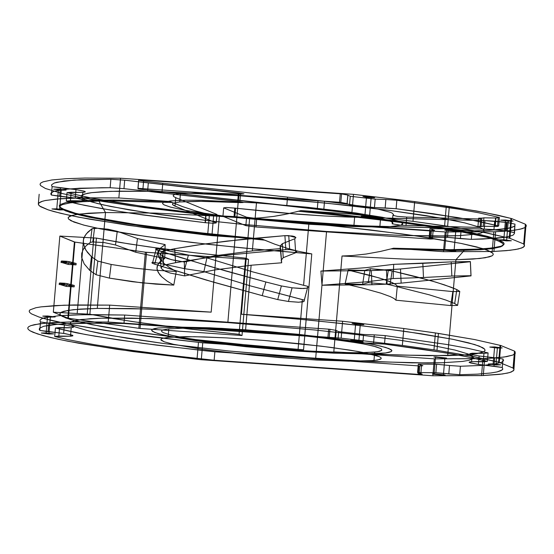 <?xml version="1.0" encoding="UTF-8"?>
<svg xmlns="http://www.w3.org/2000/svg" width="554" height="554" viewBox="0 0 554 554"><rect width="100%" height="100%" fill="white"/><g stroke="black" fill="none" stroke-linecap="round" stroke-linejoin="round"><path stroke-width="0.42" stroke-dasharray="2.77 2.08" d=""/><path stroke-width="0.83" d="M326.555 231.468L315.676 358.369L375.432 361.755L428 362.967L441.933 362.766L462.458 361.443L468.732 360.363L472.32 359.047L473.338 357.531L471.98 355.869L468.504 354.103L455.021 350.073L431.795 345.315L399.143 340.108L359.006 334.851L314.651 329.969L227.846 322.587L238.726 195.687L324.686 202.986L389.282 210.375L441.143 218.137L464.64 222.867L478.628 226.898L482.97 229.051L484.203 230.561L483.483 231.953L480.637 233.186L475.547 234.238L458.518 235.665L432.979 236.059L400.694 235.395L326.555 231.468L400.694 235.395L446.725 235.99L458.518 235.665L475.547 234.238L480.637 233.186L483.483 231.953L484.203 230.561L482.97 229.051L484.196 229.079L506.342 230.9L514.257 232.611L514.479 233.407L513.378 234.882L512.041 235.554L504.909 237.278L483.095 239.051L471.316 239.356L447.48 237.341L429.191 237.195L433.768 238.788L429.703 239.009L430.43 230.547L434.495 230.395L429.918 228.733L448.207 228.878L472.043 230.9L489.106 230.353L508.53 228.29L514.105 226.42L514.908 225.707L514.985 224.148L507.062 222.445L484.923 220.624L347.808 217.05L324.235 215.97L278.821 212.653L235.609 208.193L234.889 216.649L234.044 216.552L234.764 208.096L235.609 208.193L226.309 207.494L223.664 207.854L246.585 217.196L256.71 218.518L430.43 230.547L256.71 218.518L246.585 217.196L245.858 225.651L255.983 226.981L256.71 218.518L255.983 226.981L429.703 239.009L255.983 226.981L245.858 225.651L246.585 217.196L223.664 207.854L222.937 216.316L185.431 210.368L211.787 221.108L242.735 224.384L222.937 216.316L245.858 225.651L242.735 224.384L326.555 231.468L242.735 224.384L211.787 221.108L175.022 206.13L175.75 197.667L173.596 196.504L173.153 195.465L174.475 194.586L177.509 193.872L180.438 193.491L179.711 201.954L202.833 201.296L239.785 202.598L240.512 194.142L238.961 194.073L238.234 202.535L238.961 194.073L203.56 192.84L180.438 193.491L203.56 192.84L240.512 194.142L243.947 193.858L124.698 180.195L110.876 179.267L80.372 179.752L64.042 181.006L54.347 182.993L51.723 184.669L51.557 185.604L52.124 186.587L75.988 189.6L84.028 191.13L85.295 191.767L83.709 192.314L67.02 192.66L93.557 198.505L143.604 206.497L205.846 214.218L205.347 222.701L205.846 214.218L214.391 214.82L216.96 214.46L175.75 197.667L216.96 214.46L216.24 222.916L211.787 221.108L216.24 222.916L216.96 214.46L214.391 214.82L206.067 214.246L205.347 222.701L213.671 223.283L216.24 222.916L213.671 223.283L205.125 222.68L142.877 214.959L110.848 210.118L84.97 205.43L66.3 201.116L82.103 200.846L84.506 200.403L83.966 199.821L75.261 198.062L51.397 195.05L50.83 194.066L51.003 193.131L53.62 191.455L59.32 190.05L68.059 188.962L101.728 187.723L110.149 187.723L123.971 188.658L147.599 191.296L110.585 191.352L91.583 192.66L87.317 193.332L82.089 195.008L81.133 195.991L81.258 197.058L84.589 199.385L91.922 202.009L103.473 204.938L128.403 209.758L160.999 214.765L211.787 221.108L149.428 213.096L110.807 206.504L97.172 203.436L84.589 199.385L81.258 197.058L81.133 195.991L84.146 194.122L91.583 192.66L103.279 191.663L118.764 191.158L147.599 191.296L242.063 201.981L243.137 202.515L240.443 202.619L198.623 201.275L179.711 201.954L180.438 193.491L177.509 193.872L174.475 194.586L173.153 195.465L173.596 196.504L175.75 197.667L175.022 206.13L172.529 204.606L172.675 203.616L173.748 203.041L179.711 201.954L173.748 203.041L172.675 203.616L172.529 204.606L174.122 205.728L185.431 210.368L170.452 207.106L164.109 204.883L162.537 203.595L163.125 202.494L170.327 200.929L185.403 200.209L201.559 200.285L256.46 202.909L252.347 250.92L280.615 248.614L281.674 262.79L251.121 265.234L245.581 329.81L297.325 334.214L347.69 340.26L367.157 343.362L381 346.195L389.033 348.598L391.913 350.647L391.311 351.548L389.171 352.33L385.432 352.974L364.892 353.881L333.556 353.161L297.941 351.146L302.352 299.631L304.333 300.109L307.92 286.363L303.585 285.31L308.82 224.245L350.045 226.482L377.759 226.967L389.677 226.634L400.736 225.243L402.592 224.315L402.495 223.186L398.506 221.171L390.016 218.858L356.063 212.999L306.258 207.12L256.46 202.909L306.258 207.12L349.719 212.127L382.149 217.223L393.319 219.654L400.348 221.884L402.8 223.774L400.736 225.243L389.677 226.634L382.163 226.905L350.045 226.482L308.82 224.245L222.937 216.316L223.664 207.854L226.309 207.494L234.764 208.096L234.044 216.552L223.151 216.012L234.044 216.552L296.653 222.639L339.713 225.229L482.97 229.051L478.628 226.898L480.027 227.472L400.736 225.243L480.027 227.472L477.936 226.621L481.114 226.593L481.841 218.131L478.656 218.158L477.936 226.621L478.656 218.158L480.754 219.01L480.027 227.472L480.754 219.01L406.719 217.092L405.999 225.554L406.719 217.092L397.266 216.351L392.897 215.374L392.17 223.83L400.736 225.243L392.17 223.83L392.897 215.374L393.589 214.737L392.315 213.186L390.238 212.279L378.147 209.149L350.343 204.53L324.526 201.268L323.799 209.731L357.538 214.149L377.419 217.611L389.51 220.741L392.689 222.466L392.862 223.2L392.17 223.83L392.862 223.2L392.689 222.466L391.588 221.648L382.405 218.712L349.622 212.992L142.884 189.537L138.036 188.796L137.953 188.312L340.8 202.397L347.088 203.602L349.539 204.738L374.456 207.584L396.117 208.719L433.207 213.74L471.849 220.083L498.683 225.956L499.41 217.493L498.683 225.956L499.41 217.493L495.948 218.006L495.221 226.468L497.513 226.447L498.24 217.985L497.513 226.447L498.683 225.956L497.513 226.447L483.185 226.309L477.936 226.621L478.628 226.898L464.64 222.867L454.093 220.575L425.881 215.596L389.282 210.375L346.929 205.319L302.346 200.832L259.023 197.169L238.726 195.687L147.599 191.296L123.971 188.658L110.149 187.723L110.876 179.267L110.149 187.723L110.876 179.267L124.698 180.195L123.971 188.658L124.698 180.195L148.327 182.834L147.599 191.296L148.327 182.834L238.462 192.896L237.735 201.358L147.599 191.296L162.052 191.677L317.297 209.003L318.017 200.548L287.533 197.141L286.806 205.603L287.533 197.141L162.779 183.215L162.052 191.677L162.779 183.215L143.604 181.075L138.763 180.334L138.68 179.849L138.036 188.796L142.884 189.537L143.604 181.075L142.884 189.537L162.052 191.677L238.726 195.687L227.846 322.587L314.651 329.969L359.006 334.851L399.143 340.108L431.795 345.315L455.021 350.073L468.504 354.103L471.98 355.869L473.338 357.531L472.32 359.047L468.732 360.363L462.458 361.443L441.933 362.766L412.01 362.856L355.737 360.82L295.199 356.873L228.871 350.987L163.693 343.501L126.956 338.21L98.875 333.189L88.501 330.89L75.019 326.853L71.542 325.087L70.185 323.425L71.203 321.909L74.79 320.593L81.064 319.513L101.59 318.19L131.513 318.107L168.091 319.201L227.846 322.587L187.785 320.136L149.185 318.515L101.59 318.19L90.032 318.702L74.79 320.593L71.203 321.909L70.185 323.425L71.542 325.087L75.019 326.853L88.501 330.89L111.728 335.641L163.693 343.501L228.871 350.987L315.676 358.369L326.555 231.468M373.964 360.564L374.691 352.102L379.435 351.375L381.803 350.363L381.547 349.103L380.39 348.383L376.076 346.804L365.044 344.207L336.984 339.65L289.555 334.173L240.478 330.205L199.738 328.328L183.616 328.197L168.832 328.854L168.104 337.317L185.812 336.638L203.941 336.922L226.219 337.871L263.635 340.398L320.96 346.125L350.197 350.17L365.792 352.967L379.462 356.741L381.048 357.787L381.18 358.701L377.489 360.086L367.593 361L354.241 361.236L316.666 360.052L278.766 357.51L236.385 353.507L199.205 348.826L173.527 344.325L164.24 341.804L160.785 339.65L161.865 338.515L168.104 337.317L168.832 328.854L183.616 328.197L199.738 328.328L226.129 329.367L255.768 331.271L314.561 336.818L360.356 343.314L372.96 345.959L380.39 348.383L381.547 349.103L381.803 350.363L377.336 351.769L364.179 352.683L348.514 352.718L304.388 350.834L254.549 346.846L201.794 340.641L184.26 337.843L171.02 335.108L163.34 332.677L161.747 331.624L161.616 330.717L162.848 329.949L168.832 328.854L162.848 329.949L161.616 330.717L161.747 331.624L163.34 332.677L171.02 335.108L184.26 337.843L211.621 341.998L254.549 346.846L291.826 349.989L328.148 352.102L356.984 352.78L374.691 352.102L373.964 360.564L379.947 359.463L381.18 358.701L381.048 357.787L379.462 356.741L376.367 355.578L358.535 351.575L331.174 347.42L299.783 343.736L263.635 340.398L226.219 337.871L194.281 336.7L168.104 337.317L161.865 338.515L160.785 339.65L161.256 340.315L164.24 341.804L173.527 344.325L205.811 349.768L253.24 355.246L302.318 359.207L348.861 361.194L373.964 360.564M395.951 300.192L397.308 286.12L395.722 284.5L389.663 281.508L379.289 277.969L348.154 270.075L345.094 283.987L362.323 288.004L380.84 293.149L390.224 296.57L394.06 298.53L395.951 300.192L450.686 305.566L452.853 291.605L459.778 291.439L456.849 289.555L451.254 287.277L436.095 282.228L416.102 276.688L392.156 270.906L370.37 268.704L364.781 270.373L348.154 270.075L370.217 275.407L383.202 279.202L392.177 282.575L395.722 284.5L397.308 286.12L452.853 291.605L397.308 286.12L395.951 300.192L394.06 298.53L390.224 296.57L380.84 293.149L362.323 288.004L345.094 283.987L348.154 270.075L364.781 270.373L362.614 284.341L345.094 283.987L362.614 284.341L364.781 270.373L370.37 268.704L368.209 282.672L362.614 284.341L368.209 282.672L370.37 268.704L388.326 270.207L386.159 284.167L368.209 282.672L386.159 284.167L388.326 270.207L392.156 270.906L389.988 284.874L386.159 284.167L389.988 284.874L392.156 270.906L431.524 280.878L444.322 284.825L456.849 289.555L454.689 303.523L445.783 300.033L429.357 294.846L389.988 284.874L429.357 294.846L445.783 300.033L454.689 303.523L456.849 289.555L459.778 291.439L457.611 305.399L454.689 303.523L457.611 305.399L459.778 291.439L452.853 291.605L450.686 305.566L457.611 305.399L450.686 305.566L395.951 300.192M322.006 285.234L320.904 271.058L366.069 267.658L393.7 264.341L393.153 278.537L366.478 281.82L322.006 285.234L371.935 284.742L371.291 270.581L400.487 268.995L470.388 261.73L451.198 261.883L393.7 264.341L366.069 267.658L320.904 271.058L371.291 270.581L320.904 271.058L322.006 285.234L366.478 281.82L393.153 278.537L393.7 264.341L422.827 263.344L423.478 277.506L393.153 278.537L423.478 277.506L422.827 263.344L451.198 261.883L451.849 276.037L423.478 277.506L451.849 276.037L451.198 261.883L470.325 261.55L470.976 275.712L451.849 276.037L470.976 275.712L470.388 261.73L471.039 275.885L470.388 261.73L400.487 268.995L401.138 283.149L471.039 275.885L401.138 283.149L400.487 268.995L386.47 269.985L387.121 284.14L401.138 283.149L387.121 284.14L386.47 269.985L371.291 270.581L371.935 284.742L387.121 284.14L371.935 284.742L322.006 285.234M61.245 190.209L59.548 209.945L64.375 209.814L56.778 208.816L58.468 189.08L66.065 190.07L61.245 190.209L66.065 190.07L58.468 189.08L53.648 189.212L61.245 190.209L53.648 189.212L58.468 189.08L56.778 208.816L64.375 209.814L59.548 209.945L51.958 208.955L56.778 208.816L51.958 208.955L59.548 209.945L61.245 190.209M50.366 317.11L48.911 334.027L53.738 333.896L46.141 332.899L47.589 315.981L55.185 316.971L50.366 317.11L55.185 316.971L47.589 315.981L42.769 316.112L50.366 317.11L42.769 316.112L47.589 315.981L46.141 332.899L53.738 333.896L48.911 334.027L41.315 333.03L46.141 332.899L41.315 333.03L48.911 334.027L50.366 317.11M508.26 221.157L506.571 240.9L511.39 240.761L503.801 239.771L505.49 220.028L513.087 221.025L508.26 221.157L513.087 221.025L505.49 220.028L500.671 220.16L508.26 221.157L500.671 220.16L505.49 220.028L503.801 239.771L511.39 240.761L506.571 240.9L498.974 239.903L503.801 239.771L498.974 239.903L506.571 240.9L508.26 221.157M497.381 348.057L495.934 364.975L500.754 364.844L493.157 363.846L494.611 346.929L502.208 347.926L497.381 348.057L502.208 347.926L494.611 346.929L489.791 347.067L497.381 348.057L489.791 347.067L494.611 346.929L493.157 363.846L500.754 364.844L495.934 364.975L488.337 363.985L493.157 363.846L488.337 363.985L495.934 364.975L497.381 348.057M455.741 231.343L454.045 251.087L455.727 250.955L444.73 249.667L446.42 229.924L457.438 231.163L444.724 230.111L455.741 231.343L444.724 230.111L446.42 229.924L444.73 249.667L455.741 250.9L443.103 249.909L444.73 249.667L443.027 249.847L444.599 250.269L454.045 251.087L455.741 231.343M444.862 358.244L443.408 375.169L445.091 375.037L434.094 373.749L435.541 356.824L446.559 358.064L433.844 357.011L444.862 358.244L433.844 357.011L435.541 356.824L434.094 373.749L445.104 374.982L432.466 373.992L434.094 373.749L432.39 373.929L433.962 374.352L443.408 375.169L444.862 358.244M371.222 196.905L369.532 216.649L361.256 216.198L364.781 217.092L366.471 197.349L362.946 196.455L371.222 196.905L362.946 196.455L366.471 197.349L374.746 197.806L371.222 196.905L374.746 197.806L366.471 197.349L364.781 217.092L361.256 216.198L369.532 216.649L373.057 217.542L364.781 217.092L373.057 217.542L369.532 216.649L371.222 196.905M360.342 323.806L358.895 340.731L350.613 340.274L354.144 341.174L355.592 324.249L352.067 323.356L360.342 323.806L352.067 323.356L355.592 324.249L363.867 324.706L360.342 323.806L363.867 324.706L355.592 324.249L354.144 341.174L350.613 340.274L358.895 340.731L362.42 341.624L354.144 341.174L362.42 341.624L358.895 340.731L360.342 323.806M198.471 342.351L197.023 359.276L117.891 349.456L67.976 341.25L50.075 337.407L37.457 333.91L30.061 330.807L28.226 329.374L27.7 328.03L28.545 326.784L30.789 325.655L39.507 323.792L53.655 322.525L72.643 321.874L108.224 322.04L109.671 305.122L74.097 304.956L55.109 305.607L40.961 306.874L35.899 307.733L29.992 309.866L29.147 311.106L29.674 312.456L31.516 313.889L38.905 316.992L51.522 320.489L69.43 324.325L119.339 332.538L198.471 342.351L149.622 336.624L105.336 330.461L69.43 324.325L44.549 318.688L38.905 316.992L31.516 313.889L29.674 312.456L29.147 311.106L29.992 309.866L35.899 307.733L40.961 306.874L64.042 305.206L109.671 305.122L108.224 322.04L341.153 338.169L342.601 321.251L241.412 314.243L249.632 218.359L259.888 217.909L273.718 216.399L287.796 213.851L301.071 210.575L351.79 214.086L353.48 194.35L120.55 178.222L84.977 178.056L65.988 178.707L51.841 179.974L43.122 181.837L40.871 182.958L40.026 184.205L40.553 185.555L45.47 188.499L62.401 193.588L80.309 197.425L130.218 205.638L209.35 215.451L207.66 235.194L128.528 225.374L78.613 217.168L60.711 213.325L48.094 209.828L39.646 206.026L38.406 204.544L38.849 202.993L42.492 201.227L45.629 200.458L60.164 198.713L81.694 197.826L118.861 197.958L120.55 178.222L118.861 197.958L169.884 201.497L182.446 206.559L195.922 211.012L205.984 213.657L219.391 216.268L211.171 312.151L109.671 305.122L211.171 312.151L219.391 216.268L155.355 213.096L105.502 212.535L98.896 201.088L114.027 200.97L113.542 200.042L84.762 200.624L65.871 202.57L60.019 204.606L59.23 205.825L59.867 207.154L61.889 208.581L75.496 213.276L99.969 218.588L135.481 224.446L164.233 228.428L212.258 234.134L262.271 239.141L264.625 240.152L201.047 233.684L156.283 228.165L118.05 222.521L88.993 217.175L75.206 213.92L65.538 210.845L60.518 208.041L59.894 206.767L60.573 205.61L62.54 204.564L70.261 202.861L82.615 201.704L98.896 201.088L82.615 201.704L70.261 202.861L62.54 204.564L60.573 205.61L59.894 206.767L60.518 208.041L62.408 209.405L69.825 212.362L81.583 215.52L118.05 222.521L156.283 228.165L201.047 233.684L264.625 240.152L274.832 244.203L288.315 248.656L298.371 251.301L311.777 253.912L260.428 249.625L208.193 244.328L160.071 238.442L132.551 234.467L100.302 228.844L83.55 225.049L71.044 220.79L68.426 218.892L68.267 217.403L71.708 215.506L79.381 214.052L105.495 212.535L88.55 213.207L76.175 214.516L69.319 216.469L68.149 217.667L68.516 219.003L73.793 222.009L84.686 225.339L100.302 228.844L145.764 236.44L191.449 242.403L242.874 247.957L311.777 253.912L303.557 349.796L252.208 345.509L183.222 338.279L124.325 330.35L101.541 326.528L76.466 321.223L65.573 317.885L60.296 314.88L59.929 313.55L61.099 312.345L67.962 310.399L80.337 309.084L97.282 308.412L105.502 212.535L97.282 308.412L147.135 308.98L211.171 312.151L173.45 310.039L131.021 308.536L97.282 308.412L73.509 309.658L63.8 311.293L61.099 312.345L59.929 313.55L60.296 314.88L62.193 316.334L70.365 319.519L92.082 324.72L137.537 332.324L183.222 338.279L234.654 343.84L303.557 349.796L311.777 253.912L298.371 251.301L288.315 248.656L274.832 244.203L262.271 239.141L195.811 232.292L135.481 224.446L90.531 216.739L75.496 213.276L65.227 210.084L59.867 207.154L59.23 205.825L60.019 204.606L65.871 202.57L77.214 201.116L93.418 200.278L113.542 200.042L169.884 201.497L118.861 197.958L83.28 197.799L56.57 199.004L45.089 200.576L41.425 201.573L39.182 202.702L38.337 203.948L38.863 205.292L40.698 206.732L48.094 209.828L53.731 211.531L69.015 215.208L89.457 219.176L143.334 227.438L211.933 235.651L262.271 239.141L207.66 235.194L209.35 215.451L213.622 215.915L211.933 235.651L213.622 215.915L145.03 207.695L103.155 201.49L80.309 197.425L62.401 193.588L45.47 188.499L40.553 185.555L40.026 184.205L40.871 182.958L43.122 181.837L51.841 179.974L65.988 178.707L84.977 178.056L120.55 178.222L353.48 194.35L414.69 201.601L476.128 210.908L497.838 215.187L511.577 218.574L525.379 224.218L526.3 225.63L524.887 227.597L522.006 228.74L514.798 230.166L504.285 231.219L493.856 231.787L445.187 231.946L213.622 215.915L445.187 231.946L443.498 251.682L492.167 251.53L506.446 250.65L515.885 249.466L521.951 247.922L524.527 246.059L523.689 243.954L509.888 238.317L488.136 233.241L453.338 227.119L412.993 221.337L414.69 201.601L353.48 194.35L351.79 214.086L412.993 221.337L351.79 214.086L301.071 210.575L383.597 219.336L440.832 227.258L480.976 234.751L498.122 239.626L503.475 242.562L504.112 243.892L503.33 245.103L501.114 246.191L492.458 247.943L478.587 249.092L449.806 249.674L449.176 250.436L390.972 248.898L393.465 248.22L449.806 249.674L393.465 248.22L443.498 251.682L393.465 248.22L390.972 248.898L449.176 250.436L464.307 250.318L455.921 259.743L406.061 259.175L342.026 256.01L352.282 255.553L366.104 254.044L380.189 251.495L390.972 248.898L380.189 251.495L366.104 254.044L352.282 255.553L342.026 256.01L406.061 259.175L455.914 259.743L447.694 355.626L397.841 355.059L333.806 351.887L342.026 256.01L333.806 351.887L380.543 354.401L428.651 355.71L464.64 354.948L481.177 352.739L483.871 351.686L485.048 350.488L484.681 349.159L482.783 347.704L474.612 344.512L452.895 339.318L420.645 333.688L377.849 327.726L345.003 323.834L292.761 318.529L241.412 314.243L342.601 321.251L403.811 328.501L435.423 332.94L474.598 339.547L500.698 345.474L514.5 351.118L515.338 353.217L512.762 355.086L503.918 357.067L484.715 358.618L434.308 358.847L333.806 351.887L434.308 358.847L432.854 375.764L201.296 359.733L202.743 342.815L303.557 349.796L198.471 342.351L202.743 342.815L201.296 359.733L197.023 359.276L198.471 342.351M239.058 334.311L245.588 258.171L195.008 252.79L159.573 248.358L128.5 243.836L96.417 238.088L89.887 314.229L112.871 318.495L142.115 322.989L188.485 328.931L239.058 334.311L242.022 335.523L248.545 259.383L145.377 252.195L74.894 242.091L59.853 236.066L96.417 238.088L119.401 242.354L148.645 246.849L195.008 252.79L245.588 258.171L248.545 259.383L245.588 258.171L239.058 334.311L176.304 327.476L131.741 321.479L89.887 314.229L96.417 238.088L93.764 237.943L87.234 314.083L89.887 314.229L87.234 314.083L93.764 237.943L83.709 237.389L77.186 313.529L87.234 314.083L77.186 313.529L83.709 237.389L59.853 236.066L53.329 312.207L77.186 313.529L53.329 312.207L59.853 236.066L74.402 241.994L67.879 318.135L53.329 312.207L67.879 318.135L74.402 241.994L74.894 242.091L68.371 318.231L67.879 318.135L68.371 318.231L74.894 242.091L145.377 252.195L138.853 328.335L68.371 318.231L138.853 328.335L145.377 252.195L146.575 252.319L140.044 328.46L138.853 328.335L140.044 328.46L146.575 252.319L248.545 259.383L242.022 335.523L140.044 328.46L242.022 335.523L239.058 334.311M447.694 355.626L455.914 259.743L479.688 258.496L489.397 256.862L492.091 255.809L493.268 254.605L492.901 253.275L491.003 251.821L482.825 248.635L461.108 243.435L428.865 237.811L401.338 233.836L336.015 226.094L249.632 218.359L241.412 314.243L310.316 320.198L361.748 325.752L407.432 331.714L452.895 339.318L468.511 342.815L479.404 346.153L484.681 349.159L485.048 350.488L483.871 351.686L477.015 353.639L464.64 354.948L447.694 355.626M455.921 259.743L464.307 250.318L480.588 249.709L492.942 248.545L500.657 246.842L502.63 245.796L503.309 244.639L502.686 243.365L500.788 242.001L493.372 239.044L481.62 235.886L465.644 232.514L433.325 227.015L392.557 221.365L346.395 215.984L298.578 211.254L284.25 214.585L273.718 216.399L259.888 217.909L249.632 218.359L318.536 224.322L369.968 229.875L415.652 235.831L461.108 243.435L476.724 246.932L487.617 250.269L492.901 253.275L493.268 254.605L492.091 255.809L485.235 257.755L472.867 259.071L455.921 259.743M98.896 201.088L105.495 212.535L155.355 213.096L219.391 216.268L205.984 213.657L195.922 211.012L182.446 206.559L172.232 202.508L114.027 200.97L98.896 201.088M449.176 250.436L449.806 249.674L473.005 249.335L486.807 248.538L496.827 247.271L501.183 246.17L503.981 244.376L504.008 243.324L503.067 242.188L498.406 239.743L487.852 236.44L472.818 232.978L452.694 229.218L399.115 221.288L334.422 213.816L301.071 210.575L298.578 211.254L362.157 217.722L406.92 223.241L455.942 230.727L487.998 237.486L497.665 240.561L502.686 243.365L503.309 244.639L502.63 245.796L500.657 246.842L492.942 248.545L480.588 249.709L449.176 250.436M113.542 200.042L114.027 200.97L172.232 202.508L169.884 201.497L113.542 200.042M481.53 375.605L502.464 373.985L509.673 372.558L513.419 370.792L513.974 369.449L513.052 368.036L499.251 362.399L495.712 361.437L468.58 355.599L433.976 349.858L402.356 345.419L341.153 338.169L108.224 322.04L72.643 321.874L45.934 323.086L34.452 324.658L30.789 325.655L28.545 326.784L27.7 328.03L28.226 329.374L30.061 330.807L33.136 332.317L43.094 335.613L58.378 339.29L78.82 343.258L132.697 351.52L201.296 359.733L432.854 375.764L481.53 375.605L482.977 358.687L497.257 357.808L506.695 356.631L512.762 355.086L515.338 353.217L514.5 351.118L500.698 345.474L474.598 339.547L438.436 333.397L403.811 328.501L342.601 321.251L341.153 338.169L402.356 345.419L403.811 328.501L402.356 345.419L433.976 349.858L435.423 332.94L433.976 349.858L436.988 350.315L438.436 333.397L436.988 350.315L473.151 356.464L498.614 362.219L500.061 345.301L498.614 362.219L499.251 362.399L500.698 345.474L499.251 362.399L513.052 368.036L514.5 351.118L513.052 368.036L514.645 351.25L513.503 368.507L514.95 351.582L513.676 368.735L515.123 351.818L513.883 370.141L511.314 372.004L507.651 373.071L499.313 374.379L483.261 375.536L484.715 358.618L483.261 375.536L432.854 375.764L434.308 358.847L482.977 358.687L481.53 375.605M54.694 336.479L70.496 336.209L72.609 335.911L72.789 335.399L65.351 333.674L39.791 330.406L39.202 329.256L39.639 328.176L43.731 326.271L52.201 324.769L64.922 323.723L101.465 323.107L123.971 323.508L327.926 337.628L335.482 338.965L337.933 340.101L362.849 342.947L384.511 344.076L421.774 349.131L453.664 354.241L472.846 357.946L487.375 361.395L470.692 361.741L469.106 362.288L470.381 362.925L478.414 364.456L502.284 367.468L502.797 369.137L501.072 370.633L497.063 371.928L490.796 372.994L477.396 374.137L459.709 374.719L435.873 372.704L417.584 372.558L422.162 374.151L418.097 374.372L214.149 360.245L170.39 355.37L129.629 350.086L94.672 344.72L67.685 339.602L54.694 336.479L55.421 328.016L59.562 327.608L58.835 336.063L54.694 336.479L67.685 339.602L94.672 344.72L129.629 350.086L170.39 355.37L214.149 360.245L214.869 351.79L157.045 345.184L117.933 339.831L85.441 334.505L55.421 328.016L54.694 336.479M234.889 216.649L235.609 208.193L297.38 214.176L324.235 215.97L354.636 217.244L353.909 225.707L323.508 224.425L296.653 222.639L234.889 216.649M494.687 221.157L493.96 229.619L484.196 229.079L484.923 220.624L494.687 221.157L506.328 222.376L505.608 230.838L493.96 229.619L494.687 221.157M506.342 230.9L507.062 222.445L514.985 224.148L514.257 232.611L505.608 230.838L506.328 222.376L507.062 222.445L506.342 230.9M353.909 225.707L354.636 217.244L380.605 217.916L379.878 226.378L353.909 225.707M380.605 217.916L484.923 220.624L484.196 229.079L389.677 226.634L379.878 226.378L380.605 217.916M514.985 224.148L514.257 232.611L514.985 224.148L514.908 225.707L512.769 227.092L505.636 228.816L489.106 230.353L472.043 230.9L471.316 239.356L497.603 238.158L504.909 237.278L512.041 235.554L513.378 234.882L514.479 233.407L514.985 224.148M495.221 226.468L495.948 218.006L495.567 217.992L494.84 226.447L495.221 226.468M323.799 209.731L324.526 201.268L323.799 209.731L324.526 201.268L323.799 209.731L324.526 201.268L318.017 200.548L317.297 209.003L323.799 209.731M240.512 194.142L239.785 202.598L243.137 202.515L237.735 201.358L238.462 192.896L243.947 193.858L240.512 194.142M252.347 250.92L214.855 255.782L184.295 261.994L171.38 259.653L163.049 256.606L160.099 253.801L162.758 251.218L174.669 248.718L203.519 244.127L243.331 239.259L284.908 235.658L292.173 235.997L294.652 236.586L295.905 237.624L294.756 238.774L282.325 243.691L280.289 246.218L280.615 248.614L252.347 250.92L256.46 202.909L201.559 200.285L185.403 200.209L170.327 200.929L163.125 202.494L162.537 203.595L164.109 204.883L170.452 207.106L185.431 210.368L223.151 216.012L308.82 224.245L303.585 285.31L307.92 286.363L308.045 287.228L306.708 288.142L303.53 288.544L292.076 287.81L281.377 285.933L265.872 281.993L225.485 270.906L179.261 257.174L156.069 249.625L155.515 249.03L156.249 248.76L160.321 249.148L188.408 255.062L206.912 257.88L252.956 271.945L303.585 285.31L252.956 271.945L206.912 257.88L188.408 255.062L184.773 268.725L203.914 271.612L206.912 257.88L203.914 271.612L184.773 268.725L188.408 255.062L163.977 249.812L160.341 263.475L184.773 268.725L160.341 263.475L163.977 249.812L159.261 248.988L155.515 249.03L156.069 249.625L152.44 263.282L152.121 263.053L152.218 262.471L153.853 262.451L160.341 263.475L154.677 262.527L151.879 262.693L152.44 263.282L156.069 249.625L158.319 250.512L154.684 264.175L152.44 263.282L154.684 264.175L158.319 250.512L209.613 266.322L265.872 281.993L262.236 295.656L213.872 282.277L154.684 264.175L205.977 279.985L262.236 295.656L265.872 281.993L281.377 285.933L277.741 299.596L262.236 295.656L277.741 299.596L281.377 285.933L292.076 287.81L301.023 288.544L306.466 288.205L307.899 287.484L307.92 286.363L303.938 301.424L298.779 302.228L288.44 301.473L292.076 287.81L288.44 301.473L277.741 299.596L288.44 301.473L298.343 302.221L302.983 301.826L304.118 301.293L304.333 300.109L250.643 285.954L203.914 271.612L250.643 285.954L302.352 299.631L297.941 351.146L333.556 353.161L364.892 353.881L380.086 353.459L385.432 352.974L391.311 351.548L391.913 350.647L391.103 349.65L385.716 347.455L374.816 344.823L358.071 341.832L323.765 337.123L270.615 331.742L221.704 328.356L178.63 327.075L158.091 327.982L152.212 329.408L151.609 330.316L152.419 331.306L157.807 333.501L168.714 336.133L207.348 342.282L246.198 346.742L297.941 351.146L246.198 346.742L195.832 340.703L176.366 337.594L162.523 334.761L154.49 332.358L151.609 330.316L152.212 329.408L154.351 328.626L158.091 327.982L178.63 327.075L209.966 327.795L245.581 329.81L251.121 265.234L281.674 262.79L280.137 247.264L280.629 245.505L282.325 243.691L283.246 257.665L281.176 260.297L281.674 262.79L281.176 260.297L283.246 257.665L282.325 243.691L294.756 238.774L295.684 252.749L283.246 257.665L295.684 252.749L294.756 238.774L295.905 237.59L288.745 235.623L289.673 249.598L296.12 250.803L296.826 251.606L295.684 252.749L296.826 251.606L296.12 250.803L289.673 249.598L288.745 235.623L284.908 235.658L285.829 249.632L289.673 249.598L285.829 249.632L284.908 235.658L227.043 241.066L195.998 245.221L174.669 248.718L175.597 262.693L204.44 258.102L227.964 255.041L285.829 249.632L227.964 255.041L204.44 258.102L175.597 262.693L174.669 248.718L162.758 251.218L163.679 265.193L175.597 262.693L163.679 265.193L162.758 251.218L160.099 253.801L163.049 256.606L167.447 258.51L173.624 260.186L184.295 261.994L184.69 275.899L170.043 273.011L165.147 271.197L162.059 269.196L161.02 267.783L160.099 253.801L161.02 267.783L163.679 265.193L161.02 267.783L162.059 269.196L165.147 271.197L170.043 273.011L184.69 275.899L214.703 269.923L251.121 265.234L214.703 269.923L184.69 275.899L184.295 261.994L214.855 255.782L252.347 250.92M165.168 244.619L160.999 247.68L158.659 251.142L158.292 254.93L158.866 256.924L159.961 258.96L163.617 263.129L169.136 267.326L176.276 271.453L153.437 270.13L134.414 268.088L111.139 264.452L97.809 261.072L91.479 256.751L85.898 250.179L83.37 243.781L83.453 239.695L84.028 237.721L86.223 233.933L92.033 228.726L97.511 228.248L107.892 229.204L117.247 231.309L137.447 238.573L165.168 244.619L137.447 238.573L135.723 252.243L164.718 258.51L165.168 244.619L164.718 258.51L135.723 252.243L137.447 238.573L117.247 231.309L115.516 244.979L135.723 252.243L115.516 244.979L117.247 231.309L107.892 229.204L97.511 228.248L94.526 228.248L92.802 241.918L104.394 242.617L115.516 244.979L104.394 242.617L92.802 241.918L94.526 228.248L92.033 228.726L90.309 242.396L92.802 241.918L90.309 242.396L92.033 228.726L87.83 232.133L84.949 235.796L83.453 239.695L83.239 241.717L84.707 248.019L87.428 252.361L91.479 256.751L89.748 270.421L84.173 263.849L81.646 257.451L81.729 253.365L83.225 249.466L86.105 245.796L90.309 242.396L86.105 245.796L83.225 249.466L81.729 253.365L81.646 257.451L84.173 263.849L89.748 270.421L91.479 256.751L97.809 261.072L96.084 274.742L89.748 270.421L96.084 274.742L97.809 261.072L111.139 264.452L134.414 268.088L153.437 270.13L176.276 271.453L173.769 285.095L141.803 282.838L109.415 278.122L111.139 264.452L109.415 278.122L96.084 274.742L109.415 278.122L132.392 281.716L155.819 284.133L173.769 285.095L166.913 280.975L161.699 276.792L158.347 272.651L156.99 268.662L157.073 266.751L158.735 263.171L160.286 261.516L164.718 258.51L160.286 261.516L157.655 264.923L156.99 268.662L157.412 270.636L159.781 274.715L161.699 276.792L166.913 280.975L173.769 285.095L176.276 271.453L169.136 267.326L163.617 263.129L159.961 258.96L158.292 254.93L158.222 252.998L159.594 249.362L160.999 247.68L165.168 244.619M418.824 365.91L214.869 351.79L214.149 360.245L418.097 374.372L418.824 365.91L418.097 374.372L419.108 374.393L419.835 365.938L418.824 365.91L419.835 365.938L419.108 374.393L419.71 374.407L422.162 374.213L420.853 373.749L421.58 365.287L422.882 365.688L419.835 365.938L422.882 365.688L421.58 365.287L420.853 373.749L417.584 372.558L418.312 364.096L421.58 365.287L418.312 364.096L417.584 372.558L435.873 372.704L436.6 364.241L418.312 364.096L436.6 364.241L435.873 372.704L448.788 373.971L449.516 365.508L436.6 364.241L449.516 365.508L448.788 373.971L459.709 374.719L460.436 366.256L449.516 365.508L460.436 366.256L459.709 374.719L477.396 374.137L490.796 372.994L497.063 371.928L502.215 369.913L502.797 369.137L502.284 367.468L503.004 359.013L503.524 360.682L501.792 362.178L494.93 364.026L483.095 365.356L460.436 366.256L483.095 365.356L494.93 364.026L501.792 362.178L503.524 360.682L503.004 359.013L502.284 367.468L494.002 366.194L494.729 357.739L503.004 359.013L494.729 357.739L494.002 366.194L478.414 364.456L479.141 355.993L494.729 357.739L479.141 355.993L478.414 364.456L469.286 362.482L469.467 361.963L471.579 361.665L472.306 353.21L469.896 353.653L471.994 354.705L479.141 355.993L471.994 354.705L469.896 353.653L472.306 353.21L471.579 361.665L483.233 361.81L483.961 353.348L472.306 353.21L483.961 353.348L483.233 361.81L487.375 361.395L488.095 352.933L483.961 353.348L488.095 352.933L487.375 361.395L466.953 356.734L446.316 352.974L384.511 344.076L385.238 335.62L447.043 344.519L467.673 348.272L488.095 352.933L467.673 348.272L447.043 344.519L385.238 335.62L384.511 344.076L373.548 343.314L374.275 334.851L385.238 335.62L374.275 334.851L373.548 343.314L362.849 342.947L363.576 334.484L374.275 334.851L363.576 334.484L362.849 342.947L337.933 340.101L338.66 331.638L363.576 334.484L338.66 331.638L337.933 340.101L335.482 338.965L336.209 330.503L338.66 331.638L336.209 330.503L335.482 338.965L329.201 337.76L329.921 329.298L336.278 330.433L329.921 329.298L329.201 337.76L327.926 337.628L328.654 329.166L329.921 329.298L328.654 329.166L327.926 337.628L123.971 323.508L124.698 315.046L328.654 329.166L124.698 315.046L123.971 323.508L81.535 323.169L58.052 324.187L43.731 326.271L39.639 328.176L39.202 329.256L39.791 330.406L40.518 321.95L39.93 320.794L40.366 319.713L41.869 318.716L44.459 317.809L58.772 315.725L82.262 314.714L124.698 315.046L91.853 314.617L73.502 314.928L58.772 315.725L44.459 317.809L41.869 318.716L40.366 319.713L39.93 320.794L40.518 321.95L39.791 330.406L48.073 331.68L48.794 323.217L40.518 321.95L48.794 323.217L48.073 331.68L63.655 333.425L64.382 324.963L48.794 323.217L64.382 324.963L63.655 333.425L72.359 335.184L72.899 335.766L71.383 336.133L70.496 336.209L71.217 327.746L73.689 327.13L71.528 326.251L64.382 324.963L71.528 326.251L73.689 327.13L71.217 327.746L70.496 336.209L58.835 336.063L59.562 327.608L71.217 327.746L55.421 328.016L76.431 332.802L95.399 336.257L143.424 343.418L200.132 350.225L214.869 351.79L418.824 365.91M67.02 192.66L71.168 192.245L70.441 200.707L66.3 201.116L67.02 192.66L66.3 201.116L77.92 203.941L101.472 208.526L131.61 213.345L205.125 222.68L205.846 214.218L155.362 208.103L121.638 203.27L93.557 198.505L67.02 192.66M431.441 230.575L430.43 230.547L429.703 239.009L430.714 239.037L431.441 230.575L430.714 239.037L433.678 238.912L432.459 238.386L433.18 229.924L434.488 230.332L431.441 230.575M429.918 228.733L433.18 229.924L432.459 238.386L429.191 237.195L429.918 228.733L429.191 237.195L447.48 237.341L448.207 228.878L429.918 228.733M461.122 230.152L448.207 228.878L447.48 237.341L460.395 238.608L461.122 230.152L460.395 238.608L471.316 239.356L472.043 230.9L461.122 230.152M481.841 218.131L481.114 226.593L483.185 226.309L483.905 217.847L481.841 218.131M495.567 217.992L483.905 217.847L483.185 226.309L494.84 226.447L495.567 217.992M499.41 217.493L498.683 225.956L478.24 221.309L457.652 217.57L396.117 208.719L396.844 200.257L458.38 209.107L478.968 212.847L499.41 217.493M385.875 199.488L396.844 200.257L396.117 208.719L385.155 207.951L385.875 199.488L385.155 207.951L374.456 207.584L375.183 199.128L385.875 199.488M350.267 196.282L375.183 199.128L374.456 207.584L349.539 204.738L350.267 196.282L349.539 204.738L347.088 203.602L347.815 195.14L350.267 196.282M341.527 193.942L347.884 195.077L347.088 203.602L340.8 202.397L341.527 193.942L340.8 202.397L339.533 202.265L340.253 193.81L341.527 193.942M137.953 188.312L138.68 179.849L340.253 193.81L339.533 202.265L137.953 188.312M110.876 179.267L110.149 187.723L79.644 188.208L63.322 189.468L53.62 191.455L51.924 192.259L50.83 194.066L51.397 195.05L52.124 186.587L51.557 185.604L51.723 184.669L54.347 182.993L56.813 182.252L74.236 180.085L110.876 179.267M60.4 187.861L52.124 186.587L51.397 195.05L59.673 196.317L60.4 187.861L59.673 196.317L75.261 198.062L75.988 189.6L60.4 187.861M82.823 192.39L85.233 191.94L84.693 191.359L75.988 189.6L75.261 198.062L82.407 199.35L84.506 200.403L82.103 200.846L82.823 192.39L82.103 200.846L70.441 200.707L71.168 192.245L82.823 192.39M68.204 264.438L76.037 264.874L68.918 263.032L61.508 262.402L68.204 264.438L61.508 262.402L68.918 263.032L76.037 264.874L76.161 263.462L69.042 261.627L68.918 263.032L69.042 261.627L66.445 261.259L66.328 262.672L66.445 261.259L61.626 260.996L61.085 262.603L61.21 261.19L68.322 263.025L68.204 264.438L68.322 263.025L61.626 260.996L69.042 261.627L76.161 263.462L68.322 263.025L76.161 263.462L76.037 264.874L68.204 264.438M66.321 286.432L74.153 286.868L67.034 285.033L59.624 284.396L66.321 286.432L59.624 284.396L67.034 285.033L74.153 286.868L74.271 285.455L67.152 283.62L67.034 285.033L67.152 283.62L64.562 283.253L64.437 284.666L64.562 283.253L59.742 282.99L59.202 284.597L59.32 283.184L66.438 285.026L66.321 286.432L66.438 285.026L59.742 282.99L67.152 283.62L74.271 285.455L66.438 285.026L74.271 285.455L74.153 286.868L66.321 286.432M412.993 221.337L444.613 225.776L446.302 206.04L414.69 201.601L412.993 221.337M444.613 225.776L447.625 226.233L449.315 206.497L446.302 206.04L444.613 225.776M447.625 226.233L483.787 232.382L509.251 238.137L510.94 218.401L485.477 212.646L449.315 206.497L447.625 226.233M509.251 238.137L509.888 238.317L511.577 218.574L510.94 218.401L509.251 238.137M509.888 238.317L523.689 243.954L525.379 224.218L511.577 218.574L509.888 238.317M523.689 243.954L525.379 224.218L523.689 243.954M523.835 244.092L525.524 224.349L523.835 244.092M524.139 244.425L525.829 224.682L524.139 244.425M524.313 244.653L524.527 246.059L523.198 247.333L518.288 248.995L509.957 250.297L493.898 251.454L495.595 231.717L511.647 230.554L519.984 229.252L524.887 227.597L526.217 226.316L526.002 224.917L524.313 244.653M493.856 231.787L495.595 231.717L493.898 251.454L492.167 251.53L493.856 231.787L492.167 251.53L443.498 251.682L445.187 231.946L493.856 231.787M38.337 203.983L39.168 194.274M336.278 330.433L335.551 338.896M347.884 195.077L347.157 203.533"/></g></svg>
